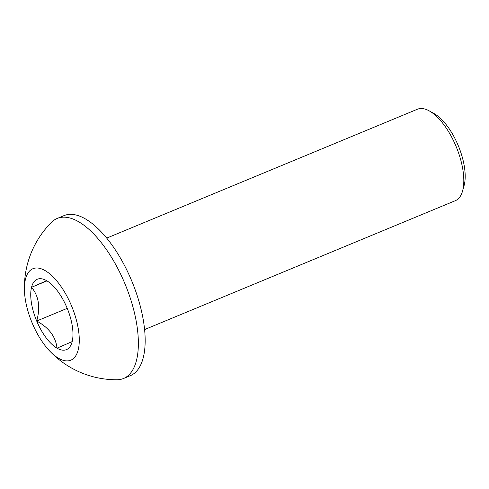 <?xml version="1.0" encoding="UTF-8"?>
<svg xmlns="http://www.w3.org/2000/svg" width="489" height="489" viewBox="0 0 489 489"><rect width="100%" height="100%" fill="white"/><g stroke="black" fill="none" stroke-linecap="round" stroke-linejoin="round"><path stroke-width="0.73" d="M455.204 200.734A49.499 21.467 -112.5 0 0 455.345 200.679A49.499 21.467 -112.5 0 0 455.485 200.624A49.499 21.467 -112.5 0 0 462.545 191.077A49.499 21.467 -112.5 0 0 456.206 146.737A49.499 21.467 -112.5 0 0 429.299 110.924A49.499 21.467 -112.5 0 0 417.417 109.236A49.499 21.467 -112.5 0 0 417.276 109.291M49.285 350.601A92.158 92.158 0 0 0 116.987 379.764A86.62 37.567 -112.5 0 0 123.558 378.48L130.361 375.662A86.62 37.567 -112.5 0 0 130.6 375.558A86.62 37.567 -112.5 0 0 131.755 280.973A86.62 37.567 -112.5 0 0 63.986 215.631L57.189 218.455A86.62 37.567 -112.5 0 0 56.944 218.552A86.62 37.567 -112.5 0 0 51.638 222.195A92.158 92.158 0 0 0 24.45 290.723A49.499 21.467 -112.5 0 0 32.158 322.984A49.499 21.467 -112.5 0 0 49.285 350.601A49.499 21.467 -112.5 0 0 76.59 354.329A49.499 21.467 -112.5 0 0 71.547 305.9A49.499 21.467 -112.5 0 0 40.923 268.699A49.499 21.467 -112.5 0 0 24.45 290.723M46.987 280.882L31.54 287.287C38.814 296.132 40.532 307.373 36.693 321.022C48.979 327.685 55.752 336.738 57.005 348.174L72.17 341.597A38.105 16.522 -112.5 0 0 67.017 307.868A38.105 16.522 -112.5 0 0 46.7 280.71L31.54 287.287A38.105 16.522 -112.5 0 0 36.693 321.022A38.105 16.522 -112.5 0 0 57.005 348.174A38.105 16.522 -112.5 0 0 71.993 342.251A38.105 16.522 -112.5 0 0 72.17 341.597M67.219 308.357L36.693 321.022M46.7 280.71A38.105 16.522 -112.5 0 0 46.4 280.545A38.105 16.522 -112.5 0 0 37.152 279.292A38.105 16.522 -112.5 0 0 31.54 287.287M123.558 378.48A86.62 37.567 -112.5 0 0 123.803 378.376A86.62 37.567 -112.5 0 0 124.842 283.516A86.62 37.567 -112.5 0 0 57.189 218.455M429.299 110.924L434.128 113.619A44.548 19.322 67.5 0 1 458.346 145.85A44.548 19.322 67.5 0 1 464.049 185.759L462.545 191.077M144.61 329.562L455.345 200.679M106.688 238.112L417.417 109.236"/></g></svg>
